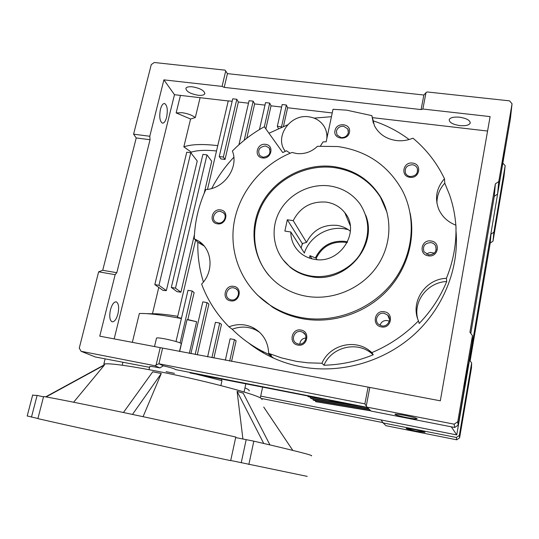 <?xml version="1.0" encoding="UTF-8"?>
<svg xmlns="http://www.w3.org/2000/svg" width="539" height="539" viewBox="0 0 539 539"><rect width="100%" height="100%" fill="white"/><g stroke="black" fill="none" stroke-linecap="round" stroke-linejoin="round"><path stroke-width="0.81" d="M261.914 399.662C262.392 399.258 261.799 398.624 260.135 397.755C252.683 393.719 216.786 383.862 177.782 375.474C138.759 367.059 107.126 362.363 104.425 364.202L104.115 364.58M230.719 460.468L307.243 476.382M37.885 418.628C63.589 424.591 160.534 445.74 230.679 460.65L235.792 437.041C166.214 421.228 69.605 400.908 43.612 396.495L37.885 418.628M27.206 415.953L37.912 418.507M311.353 455.832C314.426 455.65 295.251 450.759 253.822 441.158L248.856 464.51M235.678 437.58L253.822 441.158M31.464 417.132L37.124 395.417L43.518 396.859M37.124 395.417L32.63 395.208M46.084 396.933L104.377 365.098L73.6 402.229M132.486 414.41L161.296 373.493L143.078 416.66M242.927 439.117L237.099 391.388L263.719 443.449M263.726 407.053L292.798 450.388M237.099 391.388L243.217 393.153L269.931 444.897M123.431 412.497L152.732 371.809L161.296 373.493M104.377 365.098L45.667 396.859L103.448 365.321M365.637 214.987C378.459 245.851 345.391 283.696 311.441 276.716C303.417 275.362 296.342 272.215 290.218 267.283L282.726 259.407M268.961 275.517C251.632 255.068 250.008 224.46 264.225 201.195C278.434 177.91 307.001 164.045 334.106 167.582C354.258 170.593 369.727 180.518 380.514 197.348L387.022 212.359M333.715 166.598C353.928 169.61 369.444 179.554 380.258 196.432C393.072 217.581 391.597 246.498 375.993 267.843C360.402 289.18 332.24 300.647 306.752 296.329C296.693 294.59 287.637 290.865 279.586 285.138C255.223 267.728 247.293 234.155 259.993 207.111C272.572 180.006 303.875 162.67 333.715 166.598M317.511 146.285L337.886 146.547C366.857 150.785 388.39 165.52 402.485 190.759C417.045 218.928 413.339 255.877 392.325 282.719C371.304 309.548 334.975 323.474 302.298 317.747C291.148 315.766 280.9 311.892 271.555 306.118C243.756 288.796 229.196 256.099 233.771 224.541C238.427 192.955 261.455 164.597 292.03 152.456L296.612 153.534C304.569 154.329 311.535 151.917 317.511 146.285M257.184 294.853L272.714 307.304C282.012 313.044 292.205 316.898 303.289 318.872C331.957 323.845 363.636 313.907 385.001 292.805C406.298 271.643 415.832 240.798 410.139 213.208M290.15 153.224L286.499 150.779L282.766 152.557L264.319 126.739C252.481 133.328 241.829 141.42 232.383 151.021C239.154 167.157 224.413 188.67 205.81 189.573C198.669 205.292 194.822 221.677 194.256 238.737L197.853 242.254C197.483 255.816 199.342 269.069 203.439 282.012M428.343 255.809C438.295 257.676 441.104 242.092 431.059 241C421.188 239.168 418.304 254.637 428.343 255.809M428.626 254.893C434.629 254.549 436.988 251.592 435.701 246.04C434.697 244.133 433.086 242.995 430.883 242.604C424.725 243.042 422.421 246.08 423.971 251.733L428.626 254.893M409.909 177.291C419.564 178.908 422.367 163.964 412.618 163.088C403.031 161.511 400.167 176.347 409.909 177.291M410.219 176.529C415.865 176.172 418.217 173.403 417.26 168.229C416.337 166.268 414.74 165.102 412.463 164.739C406.709 165.163 404.391 167.993 405.523 173.228C406.467 175.081 408.03 176.179 410.219 176.529M381.403 326.91C391.294 328.985 394.292 313.038 384.287 311.751C374.47 309.709 371.411 325.536 381.403 326.91M381.767 325.873C387.703 327.186 392.116 319.162 387.689 315.113L384.159 313.294C378.061 311.96 373.729 320.375 378.519 324.296L381.767 325.873M297.858 345.061C307.378 347.156 310.612 331.377 300.971 330.057C291.511 327.995 288.217 343.66 297.858 345.061M298.35 344.003C304.939 345.533 308.928 335.46 302.992 332.327L300.93 331.559C294.213 330.03 290.339 340.412 296.544 343.377L298.35 344.003M230.517 300.823C239.606 302.75 242.974 287.543 233.758 286.364C224.729 284.477 221.307 299.576 230.517 300.823M231.103 299.873C237.362 301.274 241.371 291.619 235.799 288.621L233.791 287.873C227.451 286.478 223.51 296.349 229.277 299.226L231.103 299.873M217.379 223.806C226.212 225.491 229.547 210.884 220.579 209.927C211.8 208.276 208.418 222.775 217.379 223.806M217.972 222.998C223.597 224.136 227.781 215.923 223.267 212.629L220.626 211.477C214.933 210.338 210.789 218.713 215.465 221.94L217.972 222.998M262.527 157.934C271.42 159.436 274.587 145.146 265.572 144.351C256.739 142.882 253.525 157.071 262.527 157.934M263.052 157.226C269.291 156.344 271.285 153.191 269.022 147.78L265.572 145.954C259.266 146.904 257.312 150.085 259.717 155.508L263.052 157.226M343.545 126.22C339.86 126.133 337.475 127.783 336.397 131.179L337.057 135.046L341.187 137.6C344.886 137.701 347.278 136.044 348.356 132.628L347.776 128.909L343.545 126.22M349.427 132.291C351.569 123.512 336.491 121.733 335.015 130.546C332.806 139.291 347.938 141.171 349.427 132.291M320.422 146.042L323.016 141.912L326.162 141.804L333.008 109.296L346.617 110.158L371.87 115.636L373.345 123.175M248.466 342.865C256.166 348.955 264.588 354.062 273.724 358.179C282.551 362.127 291.808 365.024 301.496 366.857C339.806 374.005 382.394 362.403 412.8 335.757C443.098 308.995 459.329 268.846 456.001 230.921M371.87 115.636L374.47 125.796C378.904 134.103 386.173 139.015 396.273 140.538C401.979 141.198 407.538 140.41 412.955 138.179C426.336 149.337 436.839 162.839 444.473 178.705C436.536 187.828 434.575 197.894 438.584 208.889C441.906 216.53 447.673 221.974 455.9 225.201C456.6 243.278 453.434 260.984 446.413 278.313C425.258 278.933 409.95 302.089 418.473 320.86C405.106 334.571 389.576 345.142 371.89 352.58L368.993 350.242C353.611 338.681 329.282 345.526 321.931 363.239L308.113 362.841L296.457 361.379L281.351 357.856L268.692 353.348L271.44 355.457L268.456 354.17C254.677 347.938 242.597 339.631 232.215 329.248L228.974 326.816C216.698 314.392 207.582 300.156 201.626 284.1C213.983 271.602 212.406 249.793 198.864 241.216L194.256 238.737M211.739 188.468C217.581 177.068 224.945 166.672 233.832 157.28M268.968 133.241L287.597 124.846M314.102 118.122L331.451 116.7M327.362 136.111L325.913 130.29M326.782 138.853C327.267 134.171 326.297 129.886 323.878 126.011C320.361 120.776 315.315 117.704 308.732 116.808C290.002 113.756 274.001 137.209 285.313 151.324M271.595 356.993L272.006 356.872M434.319 253.148L430.506 252.434L428.417 253.034L426.659 254.273M389.252 321.231L387.305 320.557C383.613 320.267 381.188 321.857 380.035 325.32M181.468 318.205L177.459 317.451L195.617 240.064M132.345 342.353L139.352 313.509C147.147 313.253 159.463 314.614 176.307 317.592L181.387 318.542M192.544 86.84C200.474 88.342 204.55 90.667 204.766 93.806C203.998 95.133 201.768 95.619 198.062 95.255C190.206 93.773 186.144 91.448 185.888 88.281C186.635 86.968 188.852 86.489 192.544 86.84M459.578 117.199C466.781 118.385 470.304 120.399 470.156 123.229C468.876 125.291 465.406 126.072 459.747 125.587C452.605 124.415 449.102 122.4 449.23 119.557C450.456 117.515 453.905 116.734 459.578 117.199M405.288 415.495C412.921 417.065 416.863 418.183 417.125 418.843C416.108 419.12 412.638 418.695 406.716 417.57C399.163 416.014 395.242 414.902 394.946 414.228C395.902 413.952 399.352 414.37 405.288 415.495M466.114 374.342L467.993 364.795L464.261 386.962L466.114 374.342M504.241 151.014L502.085 165.655L504.241 151.014M110.461 309.777C112.038 304.326 113.978 301.692 116.283 301.867C118.688 303.369 119.24 307.371 117.94 313.88C116.39 319.331 114.443 321.978 112.099 321.823C109.7 320.341 109.154 316.326 110.461 309.777M160.447 109.336C161.552 105.321 162.946 103.38 164.624 103.515C167.272 105.361 167.932 109.949 166.598 117.286C165.507 121.322 164.105 123.269 162.401 123.148C159.766 121.342 159.113 116.741 160.447 109.336M248.513 342.892L251.369 345.095M249.678 343.693L252.495 345.917M180.45 95.403L176.145 112.914L182.175 112.705C187.68 113.52 192.059 115.13 195.313 117.549L190.57 119.011L183.839 146.837L191.264 152.166L191.042 153.089M200.104 97.694L195.313 117.549M498.676 204.577L496.897 216.456L498.676 204.577M466.316 394.999L467.899 386.726L466.336 397.162L464.746 405.469L466.316 394.999M415.037 429.644C421.37 430.957 424.685 431.854 424.961 432.339L416.054 431.126C409.775 429.819 406.48 428.929 406.177 428.438L415.037 429.644M174.447 373.338L166.12 371.654M262.001 351.044L263.49 352.365M369.882 352.088L370.94 351.751M370.138 351.105L368.945 351.475M268.692 353.348C268.132 341.713 262.944 333.163 253.141 327.712C245.326 323.926 237.268 323.629 228.974 326.816M373.136 120.824C386.18 125.082 398.173 131.314 409.121 139.52M444.473 178.705L444.783 183.199L449.492 194.66C452.922 204.47 455.037 214.643 455.832 225.174M456.055 229.115L455.9 225.201M446.413 278.313L446.71 281.52C440.282 297.09 431.106 311.077 419.167 323.481L418.473 320.86M371.89 352.58L373.244 354.75C357.303 361.332 340.877 364.822 323.966 365.233L321.931 363.239M204.106 245.966L197.853 242.254M259.758 332.401L256.072 330.144C248.358 326.405 240.401 326.108 232.215 329.248M373.244 354.75L370.381 352.439C355.214 341.025 331.216 347.763 323.966 365.233M446.71 281.52C428.006 282.166 413.251 300.708 417.543 318.313M444.783 183.199C439.494 189 436.88 195.691 436.927 203.25M284.12 149.465L285.158 151.398M305.957 337.953C302.291 338.377 300.243 340.426 299.819 344.098M237.342 297.184L236.25 298.384M265.855 128.888L271.043 105.826L281.621 107.059M246.781 138.26L254.63 103.912L264.979 105.118M225.026 159.45L223.355 157.071L236.81 99.277L232.74 98.805L219.252 156.526L220.943 158.911L225.026 159.45L238.366 102.019L248.492 103.198M207.502 189.384L228.273 100.84L232.161 101.292M189.324 353.362L196.614 321.716L187.835 319.56L194.114 292.542L192.174 291.033L187.983 290.312L176.017 341.517M197.274 354.871L208.889 304.05L207.05 302.615L202.812 301.874L190.9 353.665M213.909 358.031L221.475 324.377L219.71 323.077L215.425 322.302L207.609 356.838M231.568 361.386L236.122 340.783L234.445 339.583L229.695 361.029M283.48 126.416L287.604 107.753L332.24 112.954M372.355 117.63L487.573 131.051M238.939 144.769L249.072 100.692L253.175 101.17L254.63 103.912M259.454 129.569L265.552 102.605L269.695 103.084L271.043 105.826M286.364 105.011L281.533 126.84L277.336 126.328L282.187 104.532L286.364 105.011L287.604 107.753M163.896 79.86L149.781 136.259L150.044 139.742L116.808 272.7L115.151 274.661L99.762 336.161L440.316 400.814L490.106 116.599L422.866 109.026L421.08 109.585L224.204 87.372L222.068 86.408L163.896 79.86L174.481 94.702L228.246 100.968M236.81 99.277L238.366 102.019M264.359 126.786L269.695 103.084M244.221 140.275L253.175 101.17M219.252 156.526L223.355 157.071M177.729 316.312C166.45 314.446 158.028 313.597 152.456 313.765L146.763 313.658M180.087 342.952L192.174 291.033M187.835 319.56L187.04 319.661L179.635 351.522M187.04 319.661L196.614 321.716M195.172 354.473L207.05 302.615M211.921 357.653L219.71 323.077M225.342 360.207L230.106 338.788L234.445 339.583M277.336 126.328L278.447 128.552M114.16 338.896L174.481 94.702M222.068 86.408L225.706 71.027L225.08 70.151L154.255 62.504L151.264 64.606L133.598 134.171L149.781 136.259M421.08 109.585L423.863 95.019L227.445 73.634L224.204 87.372M369.815 387.433L366.271 406.008L367.052 407.154L454.161 424.173L457.752 421.747L472.454 335.656L469.92 332.226L495.354 183.866L498.777 181.522L512.05 103.805L509.591 100.86L427.05 91.947L425.978 92.688L422.866 109.026M156.472 338.31L156.512 338.142C157.294 336.572 183.381 342.676 181.266 343.929L179.507 351.502M162.569 348.282L158.904 363.785L364.89 403.859L368.056 387.305M115.151 274.661L98.637 271.831L79.26 348.127L81.079 351.293L155.037 365.745L156.101 365.011L160.218 347.642M158.783 287.408L152.456 313.765M176.145 112.914L190.57 119.011M116.808 272.7L102.72 270.302L98.637 271.831M150.044 139.742L136.226 137.944L102.72 270.302M133.598 134.171L136.226 137.944M227.445 73.634L225.706 71.027M425.978 92.688L423.863 95.019M495.354 183.866L494.276 196.324L470.803 333.419M457.752 421.747L458.143 425.163L472.252 342.454L472.454 335.656M458.143 425.163L454.7 427.488L454.161 424.173M454.7 427.488L371.041 411.075L367.052 407.154M364.89 403.859L366.271 406.008M498.777 181.522L497.564 194.074L510.352 119.106L512.05 103.805M497.564 194.074L494.276 196.324M180.915 292.212L177.061 291.673L171.328 287.442L175.478 288.156L180.915 292.212L194.438 234.701M175.478 288.156L206.989 154.902L211.712 161.255L204.173 193.312M216.523 150.954C205.474 149.869 197.058 150.273 191.264 152.166M166.349 290.609L163.122 290.474L154.821 284.605L158.938 285.313L166.349 290.609L197.24 160.999L190.779 152.753L186.75 152.214L154.821 284.605M156.101 365.011L158.904 363.785L163.324 365.813L159.888 367.915C153.979 366.722 150.603 366.257 149.754 366.527L149.727 366.648M367.275 407.376L175.33 369.538C175.013 368.851 171.011 367.611 163.324 365.813M81.079 351.293L95.295 356.973L149.566 367.335M155.037 365.745L159.888 367.915M493.003 241.162L503.952 176.704L505.171 165.695L493.872 232.181L493.003 241.162L490.214 243.069L470.136 360.914M459.605 437.85L471.497 367.793L471.645 362.976L459.329 435.445L459.605 437.85L456.701 439.804L385.937 425.695L383.108 422.92L381.093 419.948L260.701 396.104M261.314 398.449L382.892 422.61M217.763 145.645C202.711 143.846 191.399 144.243 183.839 146.837M367.517 407.619L190.058 372.934L367.558 407.659M206.989 154.902L202.927 154.363L171.328 287.442M158.938 285.313L190.779 152.753M152.854 370.387L162.414 372.267M220.889 385.594L221.987 380.649L196.29 374.181M122.919 362.397L122.238 365.186M502.847 163.095L505.171 165.695M493.872 232.181L490.989 234.148L490.214 243.069M502.436 165.493L469.516 360.065L471.645 362.976M459.329 435.445L456.317 437.466L456.701 439.804M456.317 437.466L383.108 422.92M236.453 389.771L243.291 391.759M104.357 364.283L103.892 363.886L105.577 363.906M221.724 379.153L221.421 380.494M469.516 360.065L456.755 434.933L451.311 426.821M381.093 419.948L456.755 434.933M249.045 390.91C249.786 390.364 248.418 389.36 244.955 387.912M370.394 410.442L315.692 401.69L315.349 400.659M370.819 410.853L315.692 401.69M316.312 397.641L307.708 395.963M307.816 396.293L308.537 396.785L326.769 399.689M355.834 405.368L310.531 398.153L310.168 397.048M310.531 398.153L311.232 398.631L366.136 407.383M368.743 408.825L313.152 399.951L312.802 398.88M313.152 399.951L313.833 400.41L369.181 409.256M310.969 276.029C302.925 274.674 295.837 271.521 289.692 266.576C274.061 253.869 269.668 230.988 278.858 212.79C287.981 194.552 309.433 183.166 329.693 185.948C342.609 187.909 352.802 194.047 360.295 204.369C370.421 220.747 370.212 237.611 359.668 254.967C349.09 270.437 329.147 279 310.969 276.029M317.04 259.616L316.198 258.242C322.194 246.505 331.788 241.182 344.987 242.267L347.163 242.691M350.39 231.251C346.557 228.105 342.144 226.144 337.138 225.376C323.13 224.285 312.923 229.964 306.529 242.422L293.223 220.646L287.307 219.771L284.868 231.09L290.791 231.986C290.865 240.064 293.849 246.862 299.731 252.387C303.875 256.079 308.78 258.39 314.446 259.326C339.873 264.575 361.143 231.608 344.798 212.676C340.109 206.821 333.951 203.304 326.331 202.125C311.205 201.034 300.169 207.205 293.223 220.646M316.198 258.242L309.918 255.661L311.906 258.814M301.16 248.041L302.291 243.554L306.529 242.422M309.918 255.661L309.527 258.114M290.791 231.986L304.319 252.939M302.291 243.554L287.307 219.771M241.223 462.772L246.155 439.75M347.561 241.89L345.034 241.384C331.397 240.279 321.513 245.797 315.376 257.945M304.319 253.108C309.379 237.039 327.341 226.023 344.138 228.765L348.207 229.621M302.729 243.338L301.766 245.474M27.186 416.047L32.697 394.932M104.425 364.202L103.515 365.294M380.258 196.432L380.514 197.348M268.456 354.17L273.724 358.179M435.701 246.04L436.172 249.907M417.26 168.229L417.671 170.991M387.689 315.113L389.495 319.445M302.992 332.327L305.256 334.712M235.799 288.621L237.477 290.191M223.267 212.629L224.534 214.151M269.022 147.78L269.985 149.519M347.776 128.909L348.45 131.031M204.874 93.362L204.766 93.806M470.264 122.622L470.156 123.229M116.283 301.867L115.946 301.806M260.33 397.856L262.614 387.143M271.555 306.118L272.714 307.304M198.864 241.216L202.408 244.706M253.141 327.712L256.072 330.144M368.993 350.242L370.381 352.439M154.511 346.557L156.512 338.142M149.013 369.653L149.754 366.527M244.066 391.994L245.831 383.869M253.849 346.887L253.943 346.469M103.892 363.886L105.125 358.907M290.218 267.283L289.692 266.576M350.202 225.585L344.798 212.676"/></g></svg>
